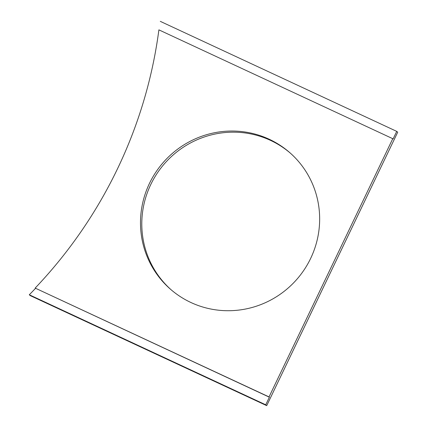 <?xml version="1.0" encoding="UTF-8"?>
<svg xmlns="http://www.w3.org/2000/svg" width="427" height="427" viewBox="0 0 427 427"><rect width="100%" height="100%" fill="white"/><g stroke="black" fill="none" stroke-linecap="round" stroke-linejoin="round"><path stroke-width="0.64" d="M160.29 21.35L396.731 131.377L393.091 138.972L392.765 138.69L269.042 396.918L269.373 397.201L35.169 288.086L269.042 396.918M396.731 131.377L397.708 132.231L266.71 405.65L265.733 404.796L269.373 397.201M35.169 288.086A455.481 445.799 -48.9 0 0 158.892 29.858L392.765 138.69M190.954 302.524A90.673 88.747 -48.9 0 0 304.526 269.245A90.673 88.747 -48.9 0 0 289.65 152.524A90.673 88.747 -48.9 0 0 269.191 139.234A90.673 88.747 -48.9 0 0 155.62 172.513A90.673 88.747 -48.9 0 0 170.496 289.234A90.673 88.747 -48.9 0 0 190.954 302.524M35.5 288.369A455.481 445.799 131.1 0 1 29.292 294.769L265.733 404.796M266.71 405.65L30.269 295.623L29.292 294.769M290.296 153.096A90.673 88.747 -48.9 0 0 270.494 140.371A90.673 88.747 -48.9 0 0 157.168 173.282A90.673 88.747 -48.9 0 0 171.152 289.8"/></g></svg>

